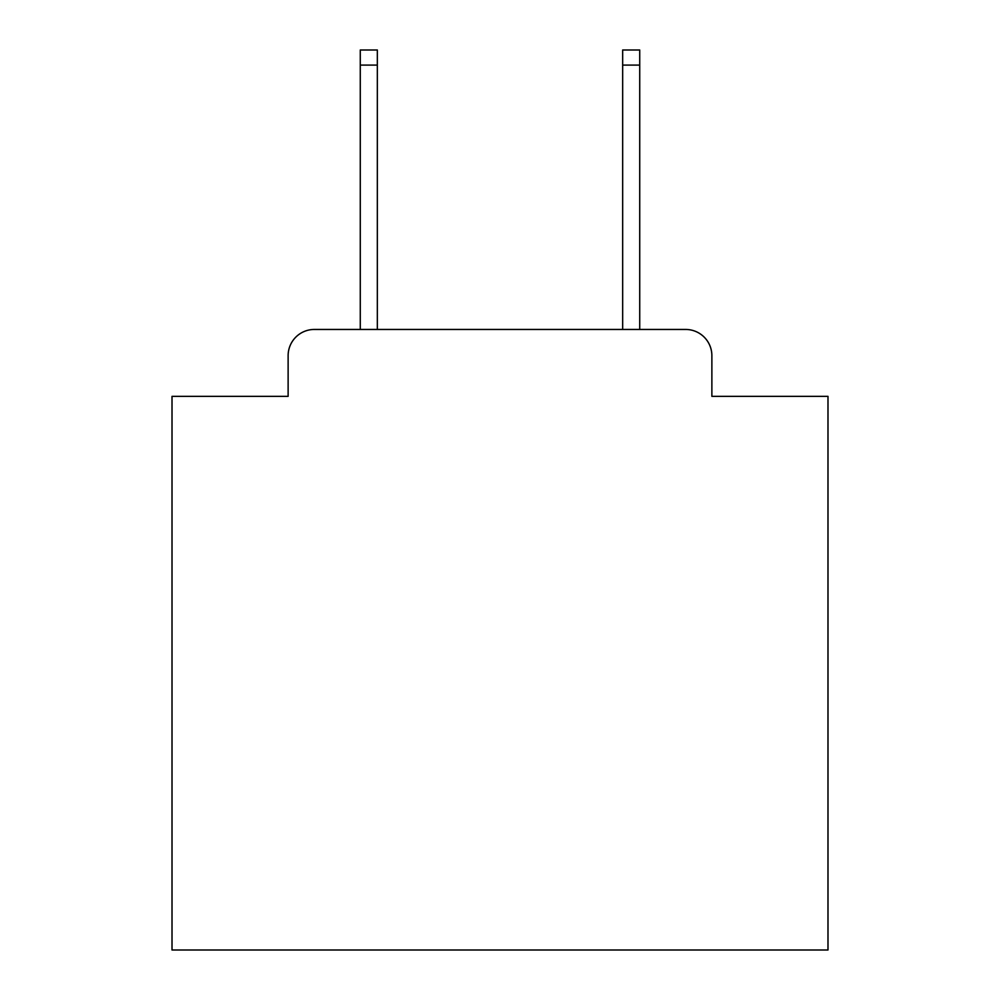 <?xml version="1.0" encoding="UTF-8"?>
<svg xmlns="http://www.w3.org/2000/svg" width="1000" height="1000" viewBox="0 0 1000 1000"><rect width="100%" height="100%" fill="white"/><g stroke="black" fill="none" stroke-linecap="round" stroke-linejoin="round"><path stroke-width="1.5" d="M288.125 355.688L288.125 396.35L288.125 355.688A26.237 26.237 0 0 1 314.363 329.45L360.275 329.45L360.275 50L377.337 50L377.337 329.45L622.663 329.45L622.663 50L639.725 50L639.725 329.45L685.638 329.45L314.363 329.45M711.875 396.35L711.875 355.688L711.875 396.35L827.987 396.35L827.987 950L172.013 950L172.013 396.35L288.125 396.35M711.875 355.688A26.237 26.237 0 0 0 685.638 329.45M360.275 65.088L377.337 65.088M639.725 65.088L622.663 65.088"/></g></svg>
